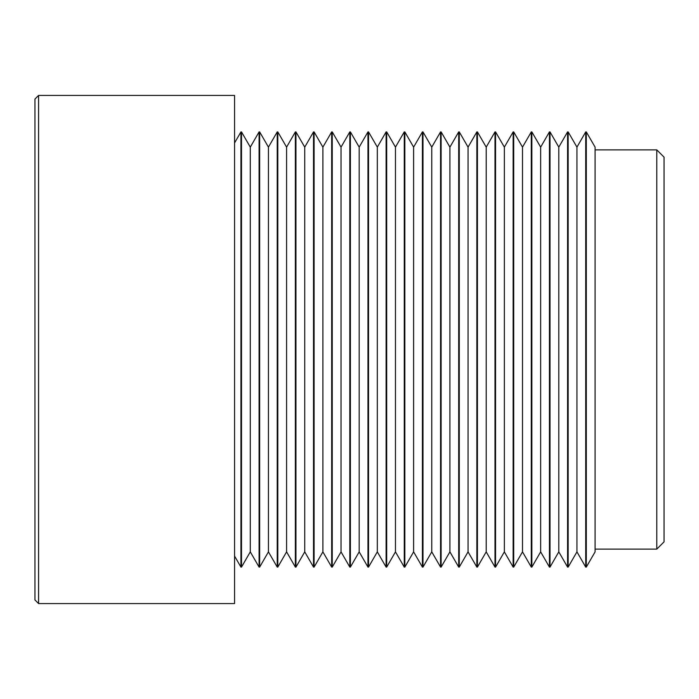 <?xml version="1.0" encoding="UTF-8"?>
<svg xmlns="http://www.w3.org/2000/svg" width="699" height="699" viewBox="0 0 699 699"><rect width="100%" height="100%" fill="white"/><g stroke="black" fill="none" stroke-linecap="round" stroke-linejoin="round"><path stroke-width="1.05" d="M38.576 603.56L34.95 599.934L34.95 99.066L38.576 95.44L38.576 603.56L234.567 603.56L234.567 95.44L38.576 95.44M241.504 567.081L241.504 131.919L250.294 147.131L250.294 551.869L241.504 567.081L240.937 567.081L240.937 131.919L234.567 142.937M259.652 567.081L259.652 131.919L268.442 147.131L268.442 551.869L259.652 567.081L259.084 567.081L259.084 131.919L250.294 147.131M277.8 567.081L277.8 131.919L286.59 147.131L286.59 551.869L277.8 567.081L277.232 567.081L277.232 131.919L268.442 147.131M295.948 567.081L295.948 131.919L304.738 147.131L304.738 551.869L295.948 567.081L295.371 567.081L295.371 131.919L286.59 147.131M314.096 567.081L314.096 131.919L322.886 147.131L322.886 551.869L314.096 567.081L313.519 567.081L313.519 131.919L304.738 147.131M332.243 567.081L332.243 131.919L341.033 147.131L341.033 551.869L332.243 567.081L331.667 567.081L331.667 131.919L322.886 147.131M350.391 567.081L350.391 131.919L359.181 147.131L359.181 551.869L350.391 567.081L349.815 567.081L349.815 131.919L341.033 147.131M368.539 567.081L368.539 131.919L377.32 147.131L377.32 551.869L368.539 567.081L367.962 567.081L367.962 131.919L359.181 147.131M386.687 567.081L386.687 131.919L395.468 147.131L395.468 551.869L386.687 567.081L386.11 567.081L386.11 131.919L377.32 147.131M404.835 567.081L404.835 131.919L413.616 147.131L413.616 551.869L404.835 567.081L404.258 567.081L404.258 131.919L395.468 147.131M422.982 567.081L422.982 131.919L431.764 147.131L431.764 551.869L422.982 567.081L422.406 567.081L422.406 131.919L413.616 147.131M441.121 567.081L441.121 131.919L449.911 147.131L449.911 551.869L441.121 567.081L440.553 567.081L440.553 131.919L431.764 147.131M459.269 567.081L459.269 131.919L468.059 147.131L468.059 551.869L459.269 567.081L458.701 567.081L458.701 131.919L449.911 147.131M477.417 567.081L477.417 131.919L486.207 147.131L486.207 551.869L477.417 567.081L476.849 567.081L476.849 131.919L468.059 147.131M495.565 567.081L495.565 131.919L504.355 147.131L504.355 551.869L495.565 567.081L494.997 567.081L494.997 131.919L486.207 147.131M513.713 567.081L513.713 131.919L522.503 147.131L522.503 551.869L513.713 567.081L513.145 567.081L513.145 131.919L504.355 147.131M531.86 567.081L531.86 131.919L540.65 147.131L540.65 551.869L531.86 567.081L531.292 567.081L531.292 131.919L522.503 147.131M550.008 567.081L550.008 131.919L558.798 147.131L558.798 551.869L550.008 567.081L549.44 567.081L549.44 131.919L540.65 147.131M568.156 567.081L568.156 131.919L576.946 147.131L576.946 551.869L568.156 567.081L567.579 567.081L567.579 131.919L558.798 147.131M586.304 567.081L586.304 131.919L595.094 147.131L595.094 551.869L586.304 567.081L585.727 567.081L585.727 131.919L576.946 147.131M656.789 149.883L664.05 157.135L664.05 541.865L656.789 549.117L656.789 149.883L595.094 149.883M241.504 131.919L240.937 131.919M259.652 131.919L259.084 131.919M277.8 131.919L277.232 131.919M295.948 131.919L295.371 131.919M314.096 131.919L313.519 131.919M332.243 131.919L331.667 131.919M350.391 131.919L349.815 131.919M368.539 131.919L367.962 131.919M386.687 131.919L386.11 131.919M404.835 131.919L404.258 131.919M422.982 131.919L422.406 131.919M441.121 131.919L440.553 131.919M459.269 131.919L458.701 131.919M477.417 131.919L476.849 131.919M495.565 131.919L494.997 131.919M513.713 131.919L513.145 131.919M531.86 131.919L531.292 131.919M550.008 131.919L549.44 131.919M568.156 131.919L567.579 131.919M586.304 131.919L585.727 131.919M656.789 549.117L595.094 549.117M576.946 551.869L585.727 567.081M558.798 551.869L567.579 567.081M540.65 551.869L549.44 567.081M522.503 551.869L531.292 567.081M504.355 551.869L513.145 567.081M486.207 551.869L494.997 567.081M468.059 551.869L476.849 567.081M449.911 551.869L458.701 567.081M431.764 551.869L440.553 567.081M413.616 551.869L422.406 567.081M395.468 551.869L404.258 567.081M377.32 551.869L386.11 567.081M359.181 551.869L367.962 567.081M341.033 551.869L349.815 567.081M322.886 551.869L331.667 567.081M304.738 551.869L313.519 567.081M286.59 551.869L295.371 567.081M268.442 551.869L277.232 567.081M250.294 551.869L259.084 567.081M234.567 556.063L240.937 567.081"/></g></svg>
